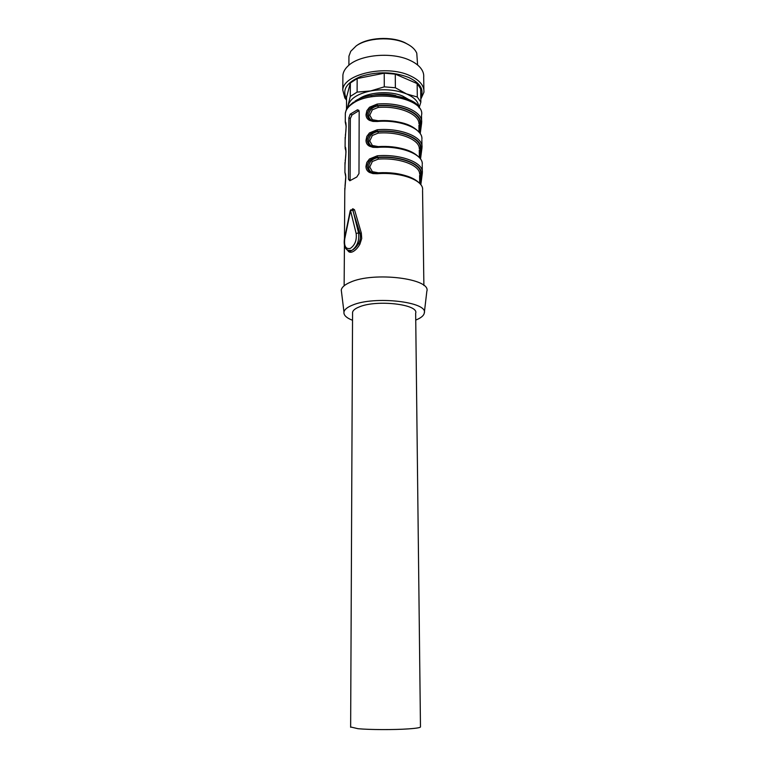 <?xml version="1.0" encoding="UTF-8"?>
<svg xmlns="http://www.w3.org/2000/svg" width="768" height="768" viewBox="0 0 768 768"><rect width="100%" height="100%" fill="white"/><g stroke="black" fill="none" stroke-linecap="round" stroke-linejoin="round"><path stroke-width="1.15" d="M417.322 97.027L417.149 83.578L395.27 74.131L395.366 87.763L406.454 93.878L417.322 97.027L420.845 102.163L419.098 107.731M347.395 108.019L350.275 96.442L357.11 92.102L370.627 90.941C383.731 88.694 395.674 89.674 406.454 93.878C414.595 97.488 418.694 101.942 418.752 107.242M417.149 83.578L420.662 88.819L420.845 102.163M346.55 100.128L344.832 97.968L346.56 98.659C341.77 89.731 346.685 82.272 361.315 76.262C377.693 71.318 393.475 71.712 408.672 77.434C420.288 83.002 424.32 89.635 420.778 97.334M348.029 107.146L348.346 104.909C350.563 98.342 357.994 93.686 370.627 90.941L384.278 86.842L384.221 73.19L395.27 74.131M350.275 96.442L350.352 82.982L346.57 97.171L346.493 109.526M350.352 82.982L357.158 78.547L384.221 73.19M384.278 86.842L395.366 87.763M344.832 97.968L342.787 90.086C343.018 74.093 386.218 64.349 409.93 75.658C419.702 80.179 424.358 85.718 423.917 92.266L420.797 99.168M357.11 92.102L357.158 78.547M342.883 77.52L342.902 75.014C343.286 71.933 344.909 69.014 347.76 66.25C358.79 54.778 391.469 51.514 409.766 60.259C414.71 62.496 418.406 65.184 420.835 68.304C423.043 71.194 423.994 74.179 423.696 77.242L423.878 89.798M417.6 65.002L416.774 53.232C415.114 49.248 411.389 45.888 405.59 43.162C391.574 36.384 367.392 37.757 356.189 45.907L350.736 51.312L348.941 56.16L348.931 58.358M409.642 45.37L404.87 42.662C391.296 36.096 367.91 37.421 357.053 45.312M358.234 99.523C367.085 92.15 389.77 90.365 402.739 96.106L408.605 99.437L402.739 96.106C389.77 90.365 367.085 92.15 358.234 99.523M348.019 250.339L351.706 250.435C354.211 249.254 356.506 246.95 358.579 243.523C360.461 240.01 360.922 236.611 359.962 233.328L358.55 232.906C359.472 240.422 357.331 246.202 352.118 250.234M347.693 250.358C348.634 252.154 350.122 252.691 352.147 251.981L353.107 251.539C355.632 250.166 357.888 247.728 359.875 244.234L361.718 238.464L361.315 233.021L359.962 233.328L352.522 209.501M354.509 209.75L352.982 210.115L352.013 209.472L352.819 208.742L354.509 209.75L361.315 233.021M349.805 180.768L356.794 177.005L358.982 173.568L359.174 111.571L357.514 109.795L350.179 114.163L348.864 117.878L348.499 179.242L349.805 180.768M345.638 174.528L344.89 172.262L345.821 177.302L344.794 190.742M345.84 149.29L345.062 146.938L345.994 151.718L344.976 165.264M346.042 124.387L345.235 121.949L346.166 126.48L345.149 140.122M419.414 132.605C410.16 122.237 394.79 120.336 377.395 120.922L377.242 121.488L372.95 121.411L369.523 120.355C367.21 119.174 366.048 117.235 366.029 114.557L366.874 110.707L369.485 107.251L377.213 104.064C399.994 101.904 422.477 111.389 421.69 122.016L420.931 127.728M419.626 157.91C410.899 148.406 394.992 146.141 377.443 146.832L377.29 147.427L372.97 147.322L369.514 146.218C367.19 144.989 366.01 143.011 366 140.294L366.845 136.397L369.475 132.922L377.261 129.754C400.205 127.68 422.842 136.771 422.035 146.966L421.277 152.554M419.856 183.61C411.811 174.989 395.242 172.31 377.501 173.107L377.338 173.731L372.979 173.597L369.504 172.445C367.162 171.178 365.981 169.152 365.962 166.397L366.816 162.451L369.475 158.966L377.309 155.798C400.416 153.821 423.206 162.509 422.381 172.253L421.613 177.706M341.606 292.829L341.261 289.997C341.837 287.184 344.803 284.621 350.16 282.317C373.565 271.344 431.645 278.611 426.826 291.36L424.33 312.701M359.002 110.65L352.061 114.893L350.342 118.454L350.093 180.557M346.138 126.01L345.917 123.446M377.29 120.931L374.947 120.979C370.243 120.691 367.67 118.579 367.238 114.624C367.978 109.258 371.366 106.262 377.395 105.638L377.213 104.064M421.69 122.016L420.605 123.034L419.846 133.152M377.347 146.842L375.379 146.89C370.416 146.688 367.699 144.509 367.219 140.352C367.958 134.938 371.366 131.923 377.443 131.318L377.261 129.754M422.035 146.966L420.95 147.984L420.144 158.534M377.395 173.117L375.84 173.165C370.608 173.05 367.728 170.813 367.19 166.454C367.939 160.982 371.376 157.949 377.491 157.354L377.309 155.798M422.381 172.253L421.286 173.29L420.461 184.282M352.531 320.294C346.339 317.875 343.488 315.091 343.968 311.942C344.534 309.466 347.338 307.21 352.368 305.184C374.333 295.555 428.669 301.901 424.272 313.123C423.725 315.725 420.874 318.038 415.738 320.074M372.019 120.49C369.802 119.386 368.659 117.6 368.602 115.123C369.12 110.102 372.25 107.021 377.99 105.869L378.154 107.443L372.346 109.795L369.754 115.238L372.374 119.731L378.182 120.739C386.314 120.192 393.955 120.835 401.107 122.659M378.154 107.443C398.947 105.638 419.338 114.154 418.973 123.83L420.058 122.813L418.982 129.024M372.23 146.41C369.869 145.286 368.659 143.434 368.592 140.832C369.11 135.763 372.259 132.662 378.038 131.539L378.211 133.104L372.355 135.456L369.744 140.947L372.384 145.526L378.24 146.592C387.946 145.987 396.768 146.918 404.726 149.376M378.211 133.104C399.149 131.366 419.674 139.536 419.299 148.81L420.394 147.773L419.309 153.878M372.461 172.704C369.946 171.562 368.65 169.632 368.573 166.906C369.101 161.779 372.278 158.669 378.086 157.574L378.259 159.13L372.365 161.472L369.744 167.021L372.394 171.686L378.288 172.8C389.443 172.176 399.254 173.376 407.731 176.39M378.259 159.13C399.35 157.459 420.019 165.264 419.635 174.125L420.73 173.088L419.635 179.078M350.64 726.979L358.061 728.707C369.504 729.802 394.157 729.898 408.413 728.89C416.918 728.285 420.941 727.565 420.47 726.739L415.661 313.219C419.098 304.378 376.656 299.405 359.299 306.902C355.248 308.506 353.011 310.301 352.57 312.288L352.57 313.43M370.934 95.664C379.248 93.648 387.571 93.629 395.885 95.606M344.966 245.702C345.984 249.936 348.125 251.558 351.398 250.57L351.706 250.435M359.875 244.234L358.579 243.523M344.41 238.963L350.218 210.749L352.906 210.096L358.55 232.906L356.15 233.491C356.909 240.173 354.97 245.146 350.342 248.4C345.773 249.389 343.901 246.221 344.736 238.915L344.41 238.963C343.469 247.152 345.792 251.021 351.398 250.57L351.398 250.57C350.928 251.251 349.891 251.28 348.298 250.656M344.736 238.915L350.544 210.682L356.15 233.491M345.312 115.574L345.331 113.376C345.859 109.603 348.528 106.186 353.318 103.123C374.17 88.637 425.664 98.333 421.526 115.315L421.603 120.778M345.965 150.989L345.12 148.358M377.242 121.488C400.138 119.395 422.726 128.611 421.92 138.941M377.29 147.427C400.349 145.411 423.091 154.234 422.275 164.122M377.338 173.731C400.56 171.802 423.456 180.211 422.63 189.638M350.006 179.75L348.499 179.242M350.342 118.454L348.864 117.878M352.061 114.893L350.179 114.163M358.934 110.688L357.043 109.939M420.605 123.034C421.354 112.723 399.504 103.546 377.395 105.638L377.99 105.869C399.437 104.006 420.461 112.819 420.058 122.813L420.605 123.034M420.95 147.984C421.699 138.106 399.715 129.312 377.443 131.318L378.038 131.539C399.638 129.744 420.806 138.202 420.394 147.773L420.95 147.984M421.286 173.29C422.054 163.843 399.917 155.434 377.491 157.354L378.086 157.574C399.85 155.856 421.152 163.93 420.73 173.088L421.286 173.29M349.594 179.616L350.294 180.413M342.787 90.086L342.902 75.014M348.883 65.242L348.941 56.16M344.141 285.763L344.419 245.645M344.467 238.704L344.813 188.035M345.005 186.259L345.782 176.323L344.938 172.166L344.995 162.47M345.101 146.803L345.168 137.251M345.274 121.795L345.331 113.376C346.541 109.421 345.206 108.912 353.539 102.134M423.888 285.485L422.563 190.378M422.304 171.11L422.218 164.899M421.949 145.776L421.862 139.766M350.822 209.808L350.218 210.749M345.274 174.307L345.744 175.642M345.187 160.627C345.946 156.422 346.368 147.437 345.11 146.813M345.955 150.691L345.37 148.992M345.36 135.341C346.118 131.126 346.512 122.026 345.283 121.805M354.787 101.338C372.71 88.474 416.246 96.442 419.232 107.933M358.8 110.304L357.514 109.795M421.642 122.995L420.211 133.67M421.987 147.907L420.509 159.014M420.826 184.742L422.333 173.155M343.968 311.942L341.261 289.997M350.64 727.286L352.57 312.288M419.021 132.106L418.934 125.222M419.357 157.584L419.261 150.154M419.693 183.418L419.587 175.43"/></g></svg>

